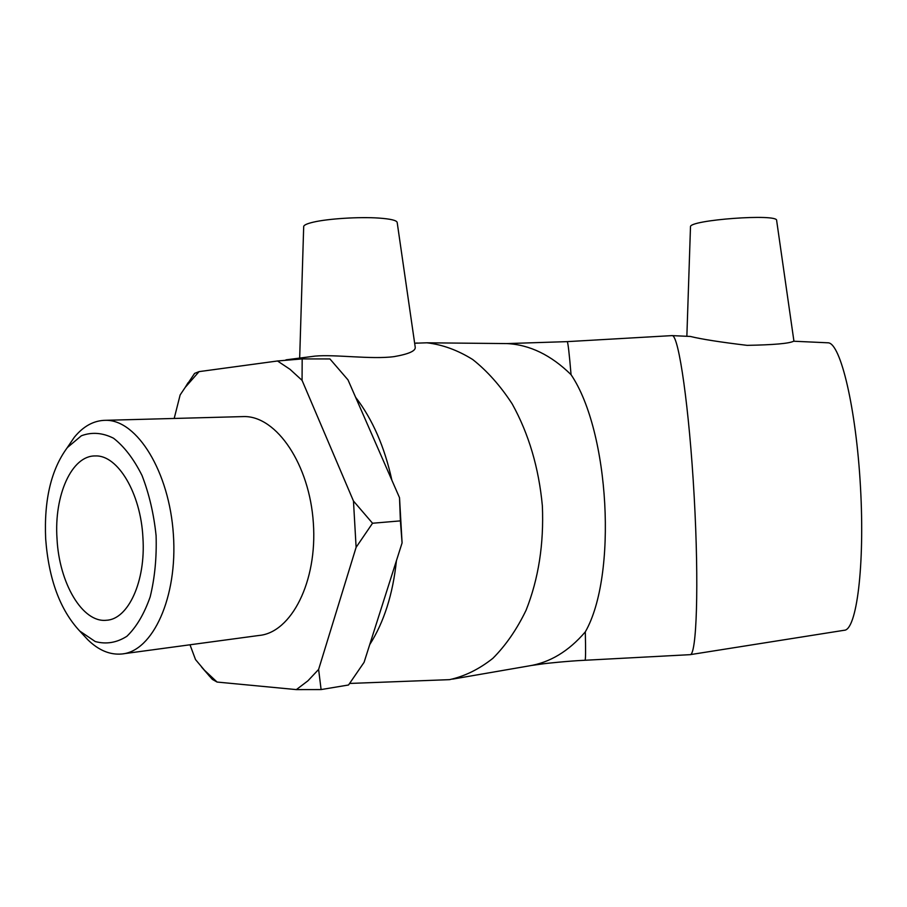 <?xml version="1.0" encoding="UTF-8"?>
<svg xmlns="http://www.w3.org/2000/svg" width="907" height="907" viewBox="0 0 907 907"><rect width="100%" height="100%" fill="white"/><g stroke="black" fill="none" stroke-linecap="round" stroke-linejoin="round"><path stroke-width="1.36" d="M45.667 538.837C43.944 499.836 51.166 469.418 67.345 447.582L81.347 435.779C91.8 431.868 102.525 432.684 113.534 438.228C124.259 446.55 133.76 458.965 142.014 475.461C149.122 493.827 153.827 513.895 156.095 535.686C156.764 557.533 154.802 577.895 150.199 596.783C144.213 613.903 136.447 627.066 126.889 636.283C116.708 642.757 106.153 644.503 95.224 641.532L79.714 631.023C60.066 609.923 48.717 579.199 45.667 538.837M83.059 634.628L87.877 639.82C98.614 650.274 109.872 655.001 121.651 654.004C152.784 651.611 177.795 597.157 173.384 534.518C169.348 471.867 137.161 419.941 105.892 420.304C94.045 420.349 83.489 426.041 74.215 437.389L67.129 447.843M57.016 538.701C53.967 495.437 71.664 455.325 95.348 455.949C117.649 454.77 140.789 493.125 142.921 537.681C145.902 581.183 128.238 619.436 106.436 620.252C82.458 623.052 59.102 582.94 57.016 538.701M241.307 416.642L244.164 416.562C276.703 416.166 309.616 464.577 313.357 523.067C317.507 581.523 291.317 632.769 258.937 635.478L123.613 653.743M302.178 358.911L329.933 358.945L348.005 379.897L399.522 497.705L400.395 520.879L372.539 523.237L353.469 501.027L302.065 380.35L302.178 358.911L277.497 360.986L199.075 371.621L194.608 373.389L180.142 394.942L174.189 418.456M400.395 520.879L402.084 542.908L364.081 662.325L348.537 684.989L321.101 689.569L318.618 669.434L356.111 547.329L372.539 523.237M201.558 667.042L212.351 679.388L217.079 682.053L296.362 689.603L321.101 689.569M189.994 644.786L195.527 659.593L209.506 676.225M217.079 682.053L204.29 670.08M318.618 669.434L307.892 680.84L296.362 689.603M353.469 501.027L356.111 547.329M277.497 360.986L290.025 369.33L302.065 380.35M180.142 394.942L185.209 387.391L199.075 371.621M402.084 542.908L399.522 497.705M793.942 341.236L776.641 220.503C778.512 213.349 688.787 219.959 690.488 226.795L690.488 226.954M690.023 654.673C696.655 656.078 699.127 584.936 694.184 496.548C689.297 408.161 678.821 335.624 672.28 335.624L671.69 335.624M531.57 665.466L542.998 663.845C544.098 663.595 568.451 660.988 584.958 660.262C585.65 660.443 585.775 650.988 585.298 631.884C617.52 575.764 609.606 431.573 571.059 374.682C569.256 353.299 567.986 342.279 567.226 341.633L567.102 341.633M690.272 654.639L844.19 630.274C856.582 630.399 864.938 565.877 860.482 487.093C856.174 408.309 840.608 343.254 828.204 342.812L793.648 341.225C789.226 343.504 773.705 344.875 747.107 345.352C720.271 342.132 701.372 339.161 690.408 336.463L688.776 336.384M828.204 342.812L827.331 342.778M415.213 347.109L397.198 222.555C396.926 220.412 390.758 218.916 378.718 218.065C359.308 216.716 328.039 218.678 313.391 222.147C307.348 223.553 304.117 224.959 303.698 226.387L303.686 226.795M415.202 347.109C415.905 350.873 408.864 354.047 394.08 356.632C371.451 359.637 334.932 354.24 315.194 356.1L309.412 356.836M414.646 343.231L426.846 342.801C442.401 344.581 457.695 350.159 472.717 359.523C487.263 371.02 500.426 385.826 512.206 403.932C528.758 433.829 538.815 467.797 542.363 505.845C543.962 544.007 538.543 578.779 526.117 610.162C516.865 629.356 505.777 645.41 492.875 658.323C479.213 669.162 464.781 676.271 449.577 679.649L349.66 683.447M278.721 360.884L292.644 359.694M355.589 397.243C372.471 419.159 384.568 446.834 391.881 480.234M396.427 560.685C392.901 594.187 383.99 622.168 369.716 644.639M585.298 631.884C568.666 651.317 549.789 662.677 528.69 665.965L452.627 679.116M501.401 343.526L506.934 343.583C529.699 344.705 551.082 355.068 571.059 374.682M79.714 631.023L87.877 639.82M67.345 447.582L74.215 437.389M105.892 420.304L244.164 416.562M185.209 387.391L188.021 382.799M672.189 335.601L567.226 341.633L506.934 343.583L426.846 342.801M689.932 654.673L585.004 660.262M690.488 226.795L686.86 336.293M690.408 336.452L672.28 335.624M303.698 226.387L299.673 358.084M285.943 359.852L315.194 356.088M414.658 343.3L417.152 342.982"/></g></svg>

